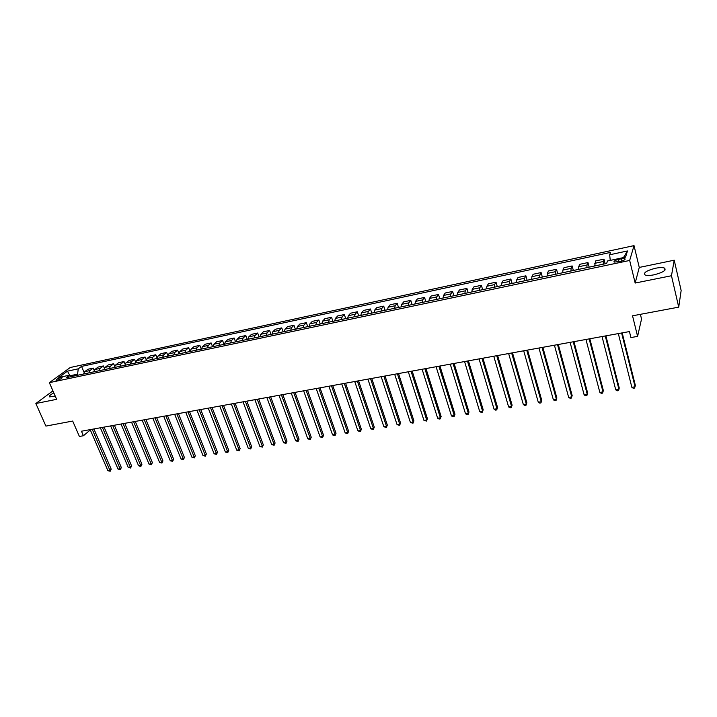 <?xml version="1.0" encoding="UTF-8"?>
<svg xmlns="http://www.w3.org/2000/svg" width="717" height="717" viewBox="0 0 717 717"><rect width="100%" height="100%" fill="white"/><g stroke="black" fill="none" stroke-linecap="round" stroke-linejoin="round"><path stroke-width="1.08" d="M53.838 392.916C50.172 394.843 48.765 396.169 49.616 396.886L55.218 396.053M654.038 274.817C663.082 272.46 666.559 270.219 664.48 268.077C662.616 267.387 659.622 267.45 655.481 268.257C646.528 270.587 643.077 272.827 645.121 274.978C646.94 275.66 649.907 275.606 654.038 274.817M57.235 380.252C60.479 379.266 62.101 378.352 62.11 377.518L60.909 377.572C57.674 378.549 56.051 379.454 56.043 380.297L57.235 380.252M634.025 245.617L70.248 367.507L49.348 382.663L629.678 260.45L634.025 245.617L639.268 267.432L635.163 283.045L671.471 275.74L674.213 260.199L639.268 267.432M674.213 260.199L681.15 290.51L678.721 307.136L632.537 315.812L637.592 336.372L641.536 319.029L640.389 314.342M52.941 390.855L35.85 403.51L45.906 426.095L72.677 421.058L79.399 436.465L83.423 435.748L90.315 429.94M671.471 275.74L678.721 307.136M637.592 336.372L630.924 337.573L629.436 331.568L81.451 431.222L83.423 435.748M621.415 258.792L618.448 259.42C614.819 260.388 613.402 261.284 614.209 262.099L620.599 261.346C624.247 260.37 625.663 259.473 624.857 258.667L621.415 258.792L621.953 260.997M610.248 260.396L609.674 254.786L610.517 252.402L81.541 366.405L84.095 372.401M609.674 254.786L627.465 250.959L625.574 257.143L607.505 260.979L606.627 263.471L66.215 377.68L69.648 375.152L58.785 377.465L67.452 371.155L78.234 368.843L81.541 366.405M635.163 283.045L629.678 260.45M35.85 403.51L56.652 399.333L49.348 382.663M78.036 375.179L77.606 374.157L70.571 375.645M603.087 264.214L604.001 259.142L605.166 263.775M83.611 374.005L84.705 371.684L87.994 369.228L93.228 368.108L94.178 370.357M93.766 371.854L94.841 369.533L98.095 367.077L103.391 365.948L104.377 368.296M104.028 369.685L105.085 367.355L108.303 364.899L113.653 363.752L114.684 366.226M114.388 367.498L115.437 365.15L118.619 362.694L124.023 361.538L125.099 364.146M124.875 365.285L125.905 362.927L129.042 360.472L134.509 359.307L135.638 362.067M135.459 363.044L136.481 360.687L139.582 358.222L145.103 357.048L146.295 359.979M146.169 360.785L147.164 358.41L150.229 355.955L155.813 354.763L157.068 357.891M156.987 358.491L157.973 356.116L161.002 353.651L166.64 352.45L167.975 355.802M167.93 356.179L168.898 353.795L171.883 351.33L177.583 350.111L178.999 353.723M178.99 353.848L179.94 351.455L182.88 348.982L188.652 347.754L190.104 351.5M190.175 351.482L191.107 349.08L194.002 346.616L199.837 345.37L201.289 349.134M201.486 349.089L202.391 346.687L205.25 344.214L211.148 342.959L212.59 346.741M212.922 346.678L213.809 344.259L216.624 341.785L222.584 340.512L224.018 344.33M224.484 344.232L225.353 341.803L228.114 339.338L234.145 338.048L235.579 341.884M236.18 341.758L237.022 339.329L239.738 336.856L245.841 335.556L247.266 339.419M248.001 339.258L248.826 336.82L251.497 334.346L257.663 333.029L259.088 336.918M259.966 336.73L260.773 334.283L263.39 331.81L269.628 330.483L271.044 334.391M272.066 334.176L272.845 331.72L275.418 329.246L281.727 327.902L283.134 331.837M284.308 331.586L285.061 329.121L287.58 326.647L293.961 325.285L295.359 329.255M296.686 328.969L297.421 326.495L299.885 324.021L306.338 322.65L307.736 326.638M309.215 326.325L309.923 323.842L312.334 321.368L318.859 319.979L320.248 323.994M321.888 323.645L322.578 321.153L324.926 318.68L331.532 317.272L332.912 321.315M334.714 320.938L335.377 318.438L337.662 315.964L344.348 314.539L345.719 318.608M347.691 318.187L348.328 315.686L350.559 313.212L357.326 311.77L358.679 315.865M360.83 315.417L361.431 312.899L363.6 310.434L370.447 308.973L371.8 313.096M374.122 312.603L374.695 310.085L376.801 307.611L383.729 306.141L385.074 310.291M387.574 309.762L388.121 307.226L390.165 304.761L397.173 303.273L398.509 307.45M401.188 306.885L401.708 304.34L403.689 301.884L410.778 300.369L412.105 304.582M414.973 303.972L415.466 301.418L417.375 298.962L424.554 297.43L425.871 301.669M428.927 301.023L429.393 298.46L431.231 296.004L438.499 294.454L439.799 298.729M443.061 298.039L443.491 295.467L445.248 293.011L452.615 291.443L453.906 295.745M457.365 295.01L457.76 292.437L459.454 289.982L466.901 288.395L468.183 292.724M471.849 291.953L472.216 289.363L473.829 286.917L481.376 285.303L482.64 289.668M486.52 288.852L486.852 286.253L488.385 283.807L496.03 282.184L497.284 286.576M501.38 285.716L501.676 283.107L503.128 280.67L510.863 279.012L512.108 283.448M516.419 282.534L516.679 279.917L518.05 277.479L525.893 275.812L527.12 280.266M531.664 279.307L531.889 276.69L533.17 274.252L541.111 272.559L542.33 277.058M547.107 276.045L547.286 273.419L548.487 270.99L556.526 269.269L557.736 273.804M562.746 272.738L562.89 270.103L564.001 267.683L572.148 265.944L573.34 270.506M578.592 269.395L578.7 266.742L579.721 264.322L587.976 262.565L589.15 267.163M594.653 265.998L595.639 260.925L604.001 259.142M586.918 267.629L586.999 264.985L587.976 262.565M570.965 271.008L571.091 268.364L572.148 265.944M555.209 274.333L555.379 271.698L556.526 269.269M539.668 277.622L539.874 274.996L541.111 272.559M524.324 280.858L524.566 278.25L525.893 275.812M509.178 284.066L509.455 281.458L510.863 279.012M494.219 287.221L494.533 284.622L496.03 282.184M479.458 290.34L479.798 287.75L481.376 285.303M464.876 293.423L465.252 290.842L466.901 288.395M450.473 296.471L450.885 293.898L452.615 291.443M436.259 299.473L436.698 296.91L438.499 294.454M422.214 302.44L422.689 299.885L424.554 297.43M408.34 305.37L408.842 302.825L410.778 300.369M394.637 308.274L395.166 305.729L397.173 303.273M381.094 311.133L381.659 308.606L383.729 306.141M367.722 313.956L368.314 311.438L370.447 308.973M354.503 316.753L355.121 314.243L357.326 311.77M341.444 319.513L342.09 317.004L344.348 314.539M328.538 322.238L329.211 319.746L331.532 317.272M315.794 324.935L316.484 322.444L318.859 319.979M303.183 327.597L303.909 325.115L306.338 322.65M290.726 330.232L291.469 327.759L293.961 325.285M278.411 332.831L279.182 330.367L281.727 327.902M266.24 335.404L267.029 332.948L269.628 330.483M254.212 337.949L255.019 335.502L257.663 333.029M242.31 340.467L243.144 338.03L245.841 335.556M230.551 342.95L231.403 340.521L234.145 338.048M218.918 345.406L219.796 342.986L222.584 340.512M207.419 347.835L208.315 345.424L211.148 342.959M196.046 350.246L196.96 347.835L199.837 345.37M184.798 352.621L185.73 350.219L188.652 347.754M173.666 354.969L174.625 352.585L177.583 350.111M162.669 357.299L163.637 354.915L166.64 352.45M151.78 359.593L152.775 357.227L155.813 354.763M141.016 361.87L142.02 359.504L145.103 357.048M130.369 364.119L131.39 361.762L134.509 359.307M119.829 366.351L120.868 364.003L124.023 361.538M109.405 368.556L110.454 366.217L113.653 363.752M99.089 370.734L100.156 368.404L103.391 365.948M88.881 372.894L89.966 370.564L93.228 368.108M78.234 368.843L77.606 374.157M72.059 376.443L69.648 375.152L67.452 371.155M623.476 257.582L627.465 250.959M621.603 332.993L635.101 386.795L631.856 387.314L618.323 333.593M622.195 332.885L635.379 385.477L634.581 388.049L633.29 388.255L631.856 387.314M605.273 335.968L618.95 389.367L615.751 389.878L602.029 336.551M605.901 335.852L619.264 388.049L618.466 390.604L617.185 390.81L615.751 389.878M589.15 338.899L603.015 391.903L599.851 392.405L585.95 339.482M589.822 338.774L603.364 390.595L602.558 393.131L601.294 393.328L599.851 392.405M573.241 341.785L587.277 394.404L584.158 394.906L570.087 342.359M573.958 341.659L587.671 393.095L586.856 395.623L585.601 395.82L584.158 394.906M557.539 344.644L571.745 396.877L568.662 397.37L554.42 345.209M558.301 344.51L572.175 395.569L571.35 398.078L570.114 398.276L568.662 397.37M542.043 347.467L556.41 399.315L553.372 399.799L538.96 348.023M542.841 347.315L556.876 398.016L556.042 400.507L554.824 400.704L553.372 399.799M556.876 398.016L556.042 400.507M526.735 350.246L541.272 401.726L538.27 402.201L523.706 350.801M527.578 350.093L541.774 400.427L540.923 402.909L539.722 403.097L538.27 402.201M541.774 400.427L540.923 402.909M511.633 352.988L526.323 404.11L523.347 404.576L508.64 353.535M512.512 352.836L526.852 402.811L526 405.275L524.808 405.463L523.347 404.576M526.852 402.811L526 405.275M496.72 355.704L511.553 406.458L508.622 406.924L493.762 356.241M497.634 355.542L512.117 405.159L511.257 407.615L510.083 407.803L508.622 406.924M512.117 405.159L511.257 407.615M481.994 358.383L496.971 408.78L494.076 409.237L479.073 358.912M482.944 358.213L497.571 407.48L496.702 409.927L495.546 410.115L494.076 409.237M497.571 407.48L496.702 409.927M467.448 361.027L482.568 411.074L479.709 411.522L464.562 361.556M468.434 360.848L483.195 409.774L482.317 412.212L481.179 412.392L479.709 411.522M483.195 409.774L482.317 412.212M453.09 363.636L468.344 413.333L465.512 413.781L450.24 364.155M454.103 363.456L468.999 412.042L468.12 414.462L466.991 414.641L465.512 413.781M468.999 412.042L468.12 414.462M438.903 366.217L454.282 415.573L451.495 416.012L436.088 366.728M439.951 366.028L454.981 414.283L454.085 416.694L451.495 416.012M454.981 414.283L454.085 416.694M424.894 368.762L440.399 417.778L437.648 418.217L422.116 369.273M425.979 368.565L441.125 416.496L440.22 418.889L439.118 419.069L437.648 418.217M441.125 416.496L440.22 418.889M411.056 371.281L426.687 419.965L423.962 420.395L408.305 371.782M412.167 371.083L427.431 418.683L426.525 421.058L423.962 420.395M427.431 418.683L426.525 421.058M397.388 373.772L413.135 422.125L410.438 422.546L394.673 374.265M398.527 373.557L413.906 420.843L412.992 423.209L410.438 422.546M413.906 420.843L412.992 423.209M383.882 376.228L399.736 424.249L397.084 424.679L381.193 376.712M385.047 376.013L400.543 422.976L399.62 425.333L397.084 424.679M400.543 422.976L399.62 425.333M370.537 378.648L386.508 426.355L383.873 426.776L367.884 379.132M371.738 378.433L387.332 425.082L386.409 427.431L383.873 426.776M387.332 425.082L386.409 427.431M357.353 381.05L373.423 428.443L370.823 428.856L354.727 381.525M358.581 380.826L374.283 427.171L373.351 429.501L370.823 428.856M374.283 427.171L373.351 429.501M344.321 383.416L360.499 430.496L357.935 430.908L341.731 383.891M345.576 383.192L361.377 429.232L360.445 431.553L357.935 430.908M361.377 429.232L360.445 431.553M331.442 385.764L347.718 432.53L345.182 432.934L328.888 386.221M332.724 385.531L348.623 431.267L347.682 433.57L345.182 432.934M348.623 431.267L347.682 433.57M318.715 388.076L335.09 434.538L332.58 434.941L316.188 388.533M320.024 387.834L336.022 433.274L335.072 435.577L332.58 434.941M336.022 433.274L335.072 435.577M306.141 390.362L322.605 436.528L320.123 436.922L303.641 390.819M307.476 390.12L323.555 435.264L322.605 437.549L320.123 436.922M323.555 435.264L322.605 437.549M293.71 392.62L310.264 438.49L307.808 438.885L291.236 393.068M295.063 392.378L311.241 437.236L310.282 439.512L307.808 438.885M311.241 437.236L310.282 439.512M281.423 394.861L298.066 440.435L295.637 440.821L278.976 395.3M282.803 394.61L299.052 439.18L298.093 441.439L295.637 440.821M299.052 439.18L298.093 441.439M269.269 397.066L285.993 442.353L283.6 442.739L266.858 397.505M270.676 396.815L287.015 441.098L286.047 443.357L283.6 442.739M287.015 441.098L286.047 443.357M257.26 399.252L274.064 444.253L271.698 444.63L254.876 399.683M258.694 398.993L275.104 443.007L274.064 444.253L274.136 445.248L271.698 444.63M275.104 443.007L274.136 445.248M245.384 401.412L262.27 446.135L259.921 446.503L243.027 401.843M246.836 401.144L263.327 444.881L262.27 446.135L262.35 447.112L259.921 446.503M263.327 444.881L262.35 447.112M233.643 403.546L250.6 447.991L248.288 448.358L231.313 403.967M235.122 403.277L251.676 446.745L250.6 447.991L250.699 448.959L248.288 448.358M251.676 446.745L250.699 448.959M222.037 405.652L239.066 449.828L236.771 450.186L219.734 406.073M223.525 405.383L240.159 448.582L239.066 449.828L239.182 450.787L236.771 450.186M240.159 448.582L239.182 450.787M210.556 407.74L227.656 451.638L225.389 452.006L208.271 408.161M212.071 407.471L228.768 450.401L227.656 451.638L227.782 452.597L225.389 452.006M228.768 450.401L227.782 452.597M199.201 409.81L216.364 453.44L214.123 453.798L196.951 410.223M200.733 409.532L217.502 452.203L216.364 453.44L216.516 454.39L214.123 453.798M217.502 452.203L216.516 454.39M187.971 411.854L205.205 455.214L202.983 455.564L185.739 412.257M189.521 411.567L206.353 453.978L205.205 455.214L205.367 456.155L202.983 455.564M206.353 453.978L205.367 456.155M176.866 413.87L194.155 456.971L191.968 457.321L174.661 414.274M178.434 413.584L195.329 455.743L194.155 456.971L194.334 457.903L191.968 457.321M195.329 455.743L194.334 457.903M165.878 415.869L183.229 458.71L181.06 459.059L163.7 416.263M167.473 415.582L184.421 457.482L183.229 458.71L183.418 459.642L181.06 459.059M184.421 457.482L183.418 459.642M155.015 417.841L172.421 460.431L170.279 460.771L152.855 418.235M156.62 417.554L173.622 459.203L172.421 460.431L172.627 461.354L170.279 460.771M173.622 459.203L172.627 461.354M144.269 419.795L161.728 462.133L159.604 462.474L142.127 420.189M145.892 419.499L162.947 460.914L161.728 462.133L161.943 463.048L159.604 462.474M162.947 460.914L161.943 463.048M133.631 421.73L151.144 463.818L149.046 464.15L131.516 422.116M135.271 421.435L152.38 462.599L151.144 463.818L151.377 464.724L149.046 464.15M152.38 462.599L151.377 464.724M123.109 423.648L140.675 465.485L138.596 465.817L121.021 424.025M124.767 423.344L141.93 464.266L140.675 465.485L140.917 466.382L138.596 465.817M141.93 464.266L140.917 466.382M112.703 425.54L130.315 467.134L128.253 467.457L110.633 425.916M114.37 425.235L131.578 465.916L130.315 467.134L130.566 468.022L128.253 467.457M131.578 465.916L130.566 468.022M102.397 427.413L120.062 468.766L118.027 469.088L100.353 427.78M104.09 427.108L121.343 467.556L120.062 468.766L120.331 469.653L118.027 469.088M121.343 467.556L120.331 469.653M92.206 429.268L109.916 470.379L107.9 470.702L90.181 429.635M93.909 428.954L111.207 469.169L109.916 470.379L110.194 471.257L107.9 470.702M111.207 469.169L110.194 471.257M594.716 263.345L603.131 261.553M578.7 266.742L586.999 264.985M562.89 270.103L571.091 268.364M547.286 273.419L555.379 271.698M531.889 276.69L539.874 274.996M516.679 279.917L524.566 278.25M501.676 283.107L509.455 281.458M486.852 286.253L494.533 284.622M472.216 289.363L479.798 287.75M457.76 292.437L465.252 290.842M443.491 295.467L450.885 293.898M429.393 298.46L436.698 296.91M415.466 301.418L422.689 299.885M401.708 304.34L408.842 302.825M388.121 307.226L395.166 305.729M374.695 310.085L381.659 308.606M361.431 312.899L368.314 311.438M348.328 315.686L355.121 314.243M335.377 318.438L342.09 317.004M322.578 321.153L329.211 319.746M309.923 323.842L316.484 322.444M297.421 326.495L303.909 325.115M285.061 329.121L291.469 327.759M272.845 331.72L279.182 330.367M260.773 334.283L267.029 332.948M248.826 336.82L255.019 335.502M237.022 339.329L243.144 338.03M225.353 341.803L231.403 340.521M213.809 344.259L219.796 342.986M202.391 346.687L208.315 345.424M191.107 349.08L196.96 347.835M179.94 351.455L185.73 350.219M168.898 353.795L174.625 352.585M157.973 356.116L163.637 354.915M147.164 358.41L152.775 357.227M136.481 360.687L142.02 359.504M125.905 362.927L131.39 361.762M115.437 365.15L120.868 364.003M105.085 367.355L110.454 366.217M94.841 369.533L100.156 368.404M84.705 371.684L89.966 370.564M619.004 261.678L618.448 259.42M664.964 270.148L664.48 268.077M625.045 259.446L624.857 258.667"/></g></svg>
